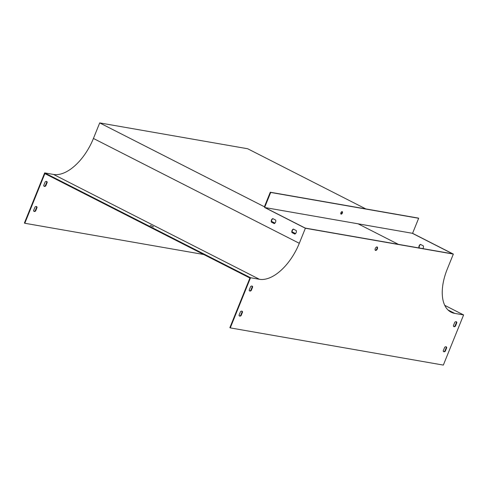 <?xml version="1.0" encoding="UTF-8"?>
<svg xmlns="http://www.w3.org/2000/svg" width="488" height="488" viewBox="0 0 488 488"><rect width="100%" height="100%" fill="white"/><g stroke="black" fill="none" stroke-linecap="round" stroke-linejoin="round"><path stroke-width="0.73" d="M203.716 254.498L24.809 223.26L24.4 223.046L44.664 172.898L250.533 277.733L259.415 279.282A43.682 23.278 117 0 0 299.296 243.299L305.378 228.25L264.612 207.491L412.574 233.325L453.34 254.083L305.378 228.25M44.664 172.898L53.54 174.448A43.682 23.278 117 0 0 93.428 138.458L99.704 122.909L264.404 206.778L270.279 192.235L270.694 192.449L264.612 207.491M153.476 226.822L150.267 225.377L153.476 226.822M453.34 254.083L447.258 269.132A43.682 23.278 117 0 0 451.107 312.192A43.682 23.278 117 0 0 454.725 313.387L463.6 314.937L443.336 365.091L230.269 327.887L229.86 327.68L249.923 278.026L44.872 173.606L24.809 223.26M264.911 207.546L305.262 228.091L452.632 253.827L412.281 233.276M33.568 210.596A2.733 1.458 117 0 0 34.093 211.42A2.733 1.458 117 0 0 35.642 210.956L37.088 207.376A2.733 1.458 117 0 0 36.569 206.552A2.733 1.458 117 0 0 35.02 207.016L33.568 210.596M43.7 185.519A2.733 1.458 117 0 0 44.225 186.343A2.733 1.458 117 0 0 45.774 185.885L47.22 182.299A2.733 1.458 117 0 0 46.702 181.475A2.733 1.458 117 0 0 45.146 181.939L43.7 185.519M230.269 327.887L250.533 277.733M272.755 218.594L275.696 220.088A2.733 2.281 99.9 0 1 274.274 223.602L271.334 222.101A2.733 2.281 99.9 0 1 272.755 218.594M293.343 229.073L296.283 230.574A2.733 2.281 99.9 0 1 294.862 234.081L291.922 232.587A2.733 2.281 99.9 0 1 293.343 229.073M419.497 248.038L419.296 247.941A2.733 2.281 99.9 0 1 420.619 244.476M412.574 233.325L418.655 218.282L418.24 218.075L270.279 192.235M365.835 208.919L247.666 148.749L99.704 122.909M444.751 305.342L463.6 314.937M33.898 211.286A2.733 1.458 117 0 0 35.227 210.749L36.679 207.168A2.733 1.458 117 0 0 36.344 206.479M44.03 186.209A2.733 1.458 117 0 0 45.36 185.672L46.811 182.091A2.733 1.458 117 0 0 46.476 181.402M419.198 247.989L419.003 247.886A2.733 2.281 99.9 0 1 420.418 244.378L423.358 245.873A2.733 2.281 99.9 0 1 422.846 248.624M375.284 248.508A1.909 1.019 117 0 0 375.449 250.393A1.909 1.019 117 0 0 377.224 249.154A1.909 1.019 117 0 0 377.187 246.989A1.909 1.019 117 0 0 375.284 248.508M241.102 315.59L242.548 312.009A2.733 1.458 117 0 0 242.03 311.185A2.733 1.458 117 0 0 240.48 311.643L239.029 315.224A2.733 1.458 117 0 0 239.553 316.047A2.733 1.458 117 0 0 241.102 315.59L240.688 315.376A2.733 1.458 -63 0 1 239.358 315.913M251.235 290.512L252.68 286.932A2.733 1.458 117 0 0 252.162 286.108A2.733 1.458 117 0 0 250.606 286.566L249.161 290.153A2.733 1.458 117 0 0 249.679 290.97A2.733 1.458 117 0 0 251.235 290.512L250.82 290.299A2.733 1.458 -63 0 1 249.49 290.836M455.42 326.167L456.866 322.58A2.733 1.458 117 0 0 456.347 321.763A2.733 1.458 117 0 0 454.798 322.22L453.352 325.801A2.733 1.458 117 0 0 453.87 326.625A2.733 1.458 117 0 0 455.42 326.167L455.011 325.954A2.733 1.458 -63 0 1 453.681 326.49M445.288 351.238L446.733 347.657A2.733 1.458 117 0 0 446.215 346.834A2.733 1.458 117 0 0 444.666 347.297L443.22 350.878A2.733 1.458 117 0 0 443.738 351.702A2.733 1.458 117 0 0 445.288 351.238L444.879 351.031A2.733 1.458 -63 0 1 443.549 351.567M375.266 250.246A1.909 1.019 117 0 0 376.943 248.66A1.909 1.019 117 0 0 376.956 246.928M241.804 311.106A2.733 1.458 -63 0 1 242.139 311.795L240.688 315.376M251.936 286.035A2.733 1.458 -63 0 1 252.266 286.718L250.82 290.299M456.127 321.683A2.733 1.458 -63 0 1 456.457 322.373L455.011 325.954M445.995 346.761A2.733 1.458 -63 0 1 446.325 347.45L444.879 351.031M274.372 223.547L271.633 222.156A2.733 2.281 99.9 0 1 272.951 218.691M294.959 234.033L292.221 232.636A2.733 2.281 99.9 0 1 293.538 229.177M446.325 347.45L446.733 347.657M456.457 322.373L456.866 322.58M252.266 286.718L252.68 286.932M45.36 185.672L45.774 185.885M46.811 182.091L47.22 182.299M242.139 311.795L242.548 312.009M35.227 210.749L35.642 210.956M36.679 207.168L37.088 207.376M418.655 218.282L270.694 192.449M342.375 213.018A1.366 0.726 117 0 0 342.253 211.67A1.366 0.726 117 0 0 340.984 212.554A1.366 0.726 117 0 0 341.014 214.104A1.366 0.726 117 0 0 342.375 213.018M342.015 211.627A1.366 0.726 -63 0 1 341.96 212.805A1.366 0.726 -63 0 1 340.837 213.933M53.54 174.448L259.415 279.282M93.428 138.458L299.296 243.299M448.021 309.971L454.725 313.387M398.415 244.36L358.064 223.809M295.545 233.581L292.105 231.831M274.957 223.101L271.517 221.351"/></g></svg>
